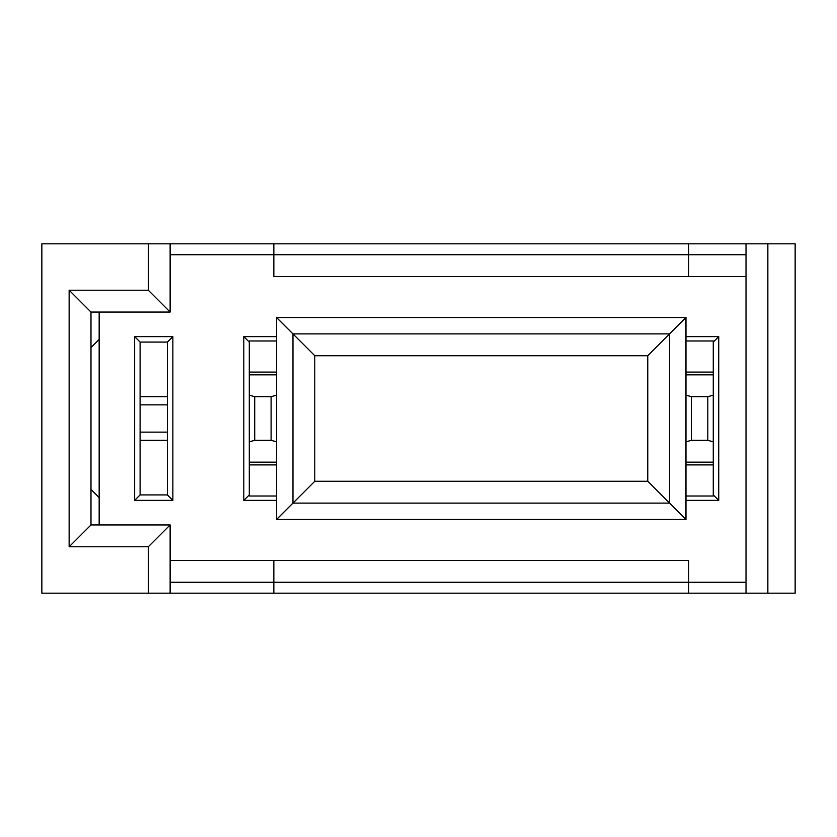 <?xml version="1.0" encoding="UTF-8"?>
<svg xmlns="http://www.w3.org/2000/svg" width="837" height="837" viewBox="0 0 837 837"><rect width="100%" height="100%" fill="white"/><g stroke="black" fill="none" stroke-linecap="round" stroke-linejoin="round"><path stroke-width="1.26" d="M99.164 312.055L99.164 524.945L99.164 339.435L90.982 347.533L99.164 339.435L99.164 312.055M718.732 500.38L685.974 500.38L685.974 519.484L276.576 519.484L276.576 500.38L243.818 500.38L243.818 336.62L276.576 336.62L276.576 317.516L685.974 317.516L685.974 336.62L718.732 336.62L718.732 500.38L718.732 336.62L713.27 342.082L718.732 336.62L685.974 336.62L685.974 317.516L669.6 333.89L685.974 317.516L276.576 317.516L276.576 519.484L685.974 519.484L685.974 336.62L685.974 500.38L718.732 500.38L713.27 494.918L718.732 500.38M172.861 336.62L172.861 500.38L134.652 500.38L134.652 336.62L172.861 336.62L167.4 342.082L167.4 494.918L167.4 342.082L172.861 336.62L134.652 336.62L140.103 342.082L140.103 494.918L167.4 494.918L140.103 494.918L134.652 500.38L172.861 500.38L167.4 494.918L172.861 500.38L172.861 336.62M746.018 593.182L746.018 243.818L795.15 243.818L767.853 243.818L767.853 593.182L170.131 593.182L170.131 524.945L90.982 524.945L90.982 312.055L170.131 312.055L170.131 243.818L170.131 312.055L148.295 290.219L170.131 312.055L90.982 312.055L69.147 290.219L90.982 312.055L90.982 524.945L69.147 546.781L90.982 524.945L170.131 524.945L148.295 546.781L170.131 524.945L170.131 593.182L148.295 593.182L688.705 593.182L688.705 582.259L273.845 582.259L688.705 582.259L688.705 560.424L273.845 560.424L688.705 560.424L688.705 593.182L795.15 593.182L767.853 593.182L767.853 243.818L273.845 243.818L273.845 254.741L688.705 254.741L273.845 254.741L273.845 276.576L688.705 276.576L273.845 276.576L273.845 243.818L170.131 243.818L746.018 243.818L746.018 593.182M746.018 276.576L688.705 276.576L688.705 243.818L688.705 254.741L746.018 254.741L688.705 254.741L688.705 276.576L746.018 276.576M170.131 254.741L273.845 254.741L170.131 254.741M41.85 243.818L170.131 243.818L148.295 243.818L148.295 290.219L69.147 290.219L69.147 546.781L148.295 546.781L148.295 593.182L41.85 593.182L41.85 243.818L41.85 593.182L148.295 593.182L148.295 546.781L69.147 546.781L69.147 290.219L148.295 290.219L148.295 243.818L41.85 243.818M795.15 593.182L795.15 243.818L795.15 593.182M90.982 489.467L99.164 497.565L90.982 489.467M170.131 560.424L273.845 560.424L273.845 593.182L273.845 582.259L170.131 582.259L273.845 582.259L273.845 560.424L170.131 560.424M746.018 582.259L688.705 582.259L746.018 582.259M167.4 440.335L140.103 440.335L167.4 440.335M167.4 432.143L140.103 432.143L167.4 432.143M140.103 342.082L167.4 342.082L140.103 342.082L134.652 336.62L134.652 500.38L140.103 494.918L140.103 342.082M140.103 396.665L167.4 396.665L140.103 396.665M140.103 404.857L167.4 404.857L140.103 404.857M669.6 503.11L685.974 519.484L669.6 503.11L292.95 503.11L276.576 519.484L292.95 503.11L292.95 333.89L276.576 317.516L292.95 333.89L669.6 333.89L669.6 503.11L647.765 481.275L314.785 481.275L314.785 355.725L292.95 333.89L292.95 503.11L314.785 481.275L292.95 503.11L669.6 503.11L669.6 333.89L292.95 333.89L314.785 355.725L647.765 355.725L669.6 333.89L647.765 355.725L647.765 481.275L669.6 503.11M249.28 342.082L243.818 336.62L243.818 500.38L249.28 494.918L243.818 500.38L276.576 500.38L276.576 336.62L243.818 336.62L249.28 342.082M249.28 462.17L249.28 374.83L249.28 462.17L276.576 462.17L249.28 462.17L249.28 496.017L276.576 496.017L249.28 496.017L249.28 462.17L276.576 462.17M713.27 374.83L713.27 462.17L713.27 340.983L685.974 340.983L713.27 340.983L713.27 374.83L685.974 374.83M685.974 462.17L713.27 462.17L713.27 496.017L685.974 496.017L713.27 496.017L713.27 462.17L685.974 462.17L713.27 462.17L713.27 464.901L685.974 464.901L713.27 464.901M685.974 372.099L713.27 372.099L685.974 372.099M249.28 372.099L276.576 372.099L249.28 372.099L249.28 340.983L249.28 374.83L249.28 372.099L249.28 374.83L276.576 374.83M276.576 340.983L249.28 340.983L276.576 340.983M276.576 464.901L249.28 464.901L276.576 464.901M713.27 441.8L707.809 440.335L691.435 440.335L685.974 441.8L691.435 440.335L691.435 396.665L685.974 395.2L691.435 396.665L707.809 396.665L713.27 395.2L707.809 396.665L707.809 440.335L713.27 441.8M254.741 396.665L271.115 396.665L276.576 395.2L271.115 396.665L271.115 440.335L276.576 441.8L271.115 440.335L254.741 440.335L249.28 441.8L254.741 440.335L254.741 396.665L249.28 395.2L254.741 396.665L254.741 440.335L271.115 440.335L271.115 396.665L254.741 396.665M691.435 440.335L707.809 440.335L707.809 396.665L691.435 396.665L691.435 440.335M314.785 355.725L314.785 481.275L647.765 481.275L647.765 355.725L314.785 355.725"/></g></svg>
